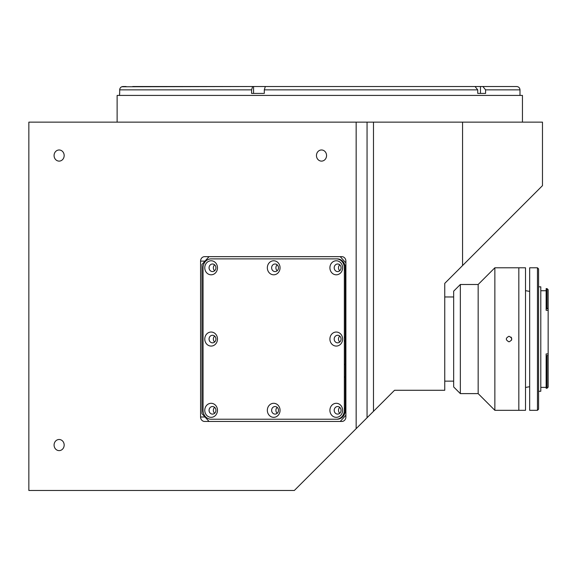 <?xml version="1.0" encoding="UTF-8"?>
<svg xmlns="http://www.w3.org/2000/svg" width="577" height="577" viewBox="0 0 577 577"><rect width="100%" height="100%" fill="white"/><g stroke="black" fill="none" stroke-linecap="round" stroke-linejoin="round"><path stroke-width="0.87" d="M64.17 155.545A5.568 5.049 -90 0 0 59.128 149.977A5.568 5.049 -90 0 0 54.079 155.545A5.568 5.049 -90 0 0 59.128 161.113A5.568 5.049 -90 0 0 64.17 155.545M64.17 445.062A5.568 5.049 -90 0 0 59.128 439.494A5.568 5.049 -90 0 0 54.079 445.062A5.568 5.049 -90 0 0 59.128 450.623A5.568 5.049 -90 0 0 64.17 445.062M326.56 155.545A5.568 5.049 -90 0 0 321.512 149.977A5.568 5.049 -90 0 0 316.463 155.545A5.568 5.049 -90 0 0 321.512 161.113A5.568 5.049 -90 0 0 326.56 155.545M522.445 122.144L522.445 95.421L117.124 95.421L117.124 122.144M294.328 490.486L28.85 490.486L28.85 122.144L356.16 122.144L356.16 428.653L294.328 490.486M200.565 261.107L200.565 416.998A4.457 4.039 -90 0 0 204.604 421.455L341.851 421.455A4.457 4.039 -90 0 0 345.89 416.998L345.89 261.107A4.457 4.039 -90 0 0 341.851 256.657L204.604 256.657A4.457 4.039 -90 0 0 200.565 261.107L205.008 261.107M345.89 415.216L340.235 421.455L341.851 421.455M462.566 122.144L542.481 122.144L542.481 185.643L462.566 265.557L462.566 122.144L367.059 122.144L367.059 417.755L356.16 428.653M367.059 122.144L356.16 122.144M373.492 122.144L373.492 411.329L367.059 417.755M462.566 265.557L444.752 283.372L444.752 390.276L394.538 390.276L373.492 411.329M345.284 363.95L344.339 364.888M519.992 89.853C519.79 87.819 518.68 86.709 516.653 86.514L480.461 86.514L480.461 93.416L477.742 93.416L485.589 93.416L485.589 89.853L519.992 89.853L519.992 95.421M119.576 93.416L119.576 95.421M516.653 86.514L132.717 86.514M256.238 93.416L253.555 93.416L253.555 86.514L252.632 86.514L251.594 89.853L251.594 93.416L263.588 93.416M472.606 86.514L266.596 86.514M252.632 86.514L121.747 86.766M119.684 93.416L119.684 89.853C119.886 87.819 121.004 86.709 123.031 86.514L126.031 86.514M119.749 89.197L119.684 89.853L251.594 89.853M264.302 93.416L264.302 89.853L265.341 86.514L266.264 86.514M485.589 89.853L482.891 86.514M475.037 86.514L477.742 89.853L477.742 93.416M329.907 339.052A7.018 6.354 -90 0 0 336.268 346.07A7.018 6.354 -90 0 0 342.623 339.052A7.018 6.354 -90 0 0 336.268 332.035A7.018 6.354 -90 0 0 329.907 339.052M334.198 339.052A3.787 3.433 -90 0 0 341.065 339.052A3.787 3.433 -90 0 0 334.198 339.052M339.774 336.095A3.787 3.433 -90 0 0 339.774 342.01M344.339 341.728A3.787 3.433 -90 0 0 345.284 339.781M204.77 339.052A7.018 6.354 -90 0 0 211.132 346.07A7.018 6.354 -90 0 0 217.486 339.052A7.018 6.354 -90 0 0 211.132 332.035A7.018 6.354 -90 0 0 204.77 339.052M209.062 339.052A3.787 3.433 -90 0 0 215.928 339.052A3.787 3.433 -90 0 0 209.062 339.052M214.637 336.095A3.787 3.433 -90 0 0 214.637 342.01M204.77 410.319A7.018 6.354 -90 0 0 211.132 417.33A7.018 6.354 -90 0 0 217.486 410.319A7.018 6.354 -90 0 0 211.132 403.301A7.018 6.354 -90 0 0 204.77 410.319M209.062 410.319A3.787 3.433 -90 0 0 215.928 410.319A3.787 3.433 -90 0 0 209.062 410.319M214.637 407.362A3.787 3.433 -90 0 0 214.637 413.276M267.339 410.319A7.018 6.354 -90 0 0 273.7 417.33A7.018 6.354 -90 0 0 280.054 410.319A7.018 6.354 -90 0 0 273.7 403.301A7.018 6.354 -90 0 0 267.339 410.319M271.63 410.319A3.787 3.433 -90 0 0 278.496 410.319A3.787 3.433 -90 0 0 271.63 410.319M277.205 407.362A3.787 3.433 -90 0 0 277.205 413.276M329.907 410.319A7.018 6.354 -90 0 0 336.268 417.33A7.018 6.354 -90 0 0 342.623 410.319A7.018 6.354 -90 0 0 336.268 403.301A7.018 6.354 -90 0 0 329.907 410.319M334.198 410.319A3.787 3.433 -90 0 0 341.065 410.319A3.787 3.433 -90 0 0 334.198 410.319M339.774 407.362A3.787 3.433 -90 0 0 339.774 413.276M329.907 267.786A7.018 6.354 -90 0 0 336.268 274.803A7.018 6.354 -90 0 0 342.623 267.786A7.018 6.354 -90 0 0 336.268 260.775A7.018 6.354 -90 0 0 329.907 267.786M334.198 267.786A3.787 3.433 -90 0 0 341.065 267.786A3.787 3.433 -90 0 0 334.198 267.786M339.774 264.829A3.787 3.433 -90 0 0 339.774 270.75M344.339 270.469A3.787 3.433 -90 0 0 345.284 268.514M267.339 267.786A7.018 6.354 -90 0 0 273.7 274.803A7.018 6.354 -90 0 0 280.054 267.786A7.018 6.354 -90 0 0 273.7 260.775A7.018 6.354 -90 0 0 267.339 267.786M271.63 267.786A3.787 3.433 -90 0 0 278.496 267.786A3.787 3.433 -90 0 0 271.63 267.786M277.205 264.829A3.787 3.433 -90 0 0 277.205 270.75M204.77 267.786A7.018 6.354 -90 0 0 211.132 274.803A7.018 6.354 -90 0 0 217.486 267.786A7.018 6.354 -90 0 0 211.132 260.775A7.018 6.354 -90 0 0 204.77 267.786M209.062 267.786A3.787 3.433 -90 0 0 215.928 267.786A3.787 3.433 -90 0 0 209.062 267.786M214.637 264.829A3.787 3.433 -90 0 0 214.637 270.75M209.04 256.657L201.979 264.446L201.979 413.659L209.04 421.455M345.89 262.888L340.235 256.657L341.851 256.657M211.132 258.878A8.907 8.071 -90 0 0 203.054 267.786L203.054 410.319A8.907 8.071 -90 0 0 211.132 419.227L336.268 419.227A8.907 8.071 -90 0 0 344.339 410.319L344.339 267.786A8.907 8.071 -90 0 0 336.268 258.878L211.132 258.878M212.069 419.227L337.206 419.227A8.907 8.071 -90 0 0 345.284 410.319L345.284 267.786A8.907 8.071 -90 0 0 337.206 258.878L336.268 258.878M345.284 267.786L344.339 267.786M337.206 419.227L336.268 419.227M345.284 410.319L344.339 410.319M345.284 409.591A3.787 3.433 -90 0 0 344.339 407.643M345.284 338.324A3.787 3.433 -90 0 0 344.339 336.377M344.339 377.488L345.284 376.543M525.51 410.319L525.51 267.786L518.831 267.786L518.831 374.682L518.831 267.786L494.864 267.786L494.864 410.319L518.831 410.319L518.831 374.682L518.831 410.319L525.51 410.319M509.029 341.836C512.621 339.983 512.621 338.129 509.029 336.268C505.438 338.122 505.438 339.983 509.029 341.836C505.438 339.983 505.438 338.129 509.029 336.268M511.006 337.091L511.604 337.985L511.604 340.12M460.345 284.49L460.345 393.615L453.659 386.936L453.659 291.176L460.345 284.49L478.16 284.49L478.16 393.615L494.864 410.319M547.039 288.608L546.145 288.608L546.145 308.774L548.049 308.774L547.039 308.154L547.039 288.608L548.15 289.726L548.15 353.932L546.145 353.932L546.145 388.249L547.039 388.249L547.926 387.376M547.039 388.249L547.039 355.663L548.15 355.288L548.15 353.932L548.15 387.16M546.145 355.663L547.039 355.663M538.572 286.827L540.8 286.827L540.8 391.278L538.572 391.278M537.461 267.786L538.572 268.904L538.572 409.201L537.461 410.319L537.461 267.786L529.664 267.786L529.664 410.319L537.461 410.319M546.145 308.154L547.039 308.154M548.15 310.318L546.145 310.318L546.145 308.774M205.008 416.998L200.565 416.998M477.742 89.853L264.302 89.853M453.659 381.145L444.752 381.145M453.659 296.96L444.752 296.96M460.345 393.615L478.16 393.615M478.16 284.49L494.864 267.786M540.8 387.376L546.145 387.376M529.664 291.392L525.51 290.664M529.664 386.713L525.51 387.441M540.8 290.729L546.145 290.729"/></g></svg>
